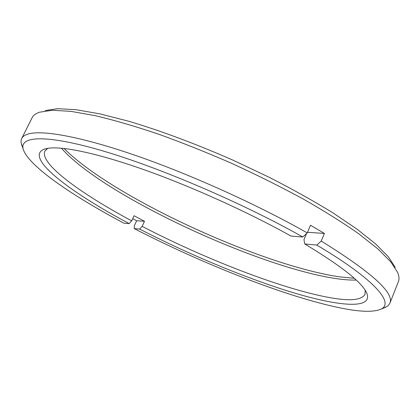 <?xml version="1.0" encoding="UTF-8"?>
<svg xmlns="http://www.w3.org/2000/svg" width="420" height="420" viewBox="0 0 420 420"><rect width="100%" height="100%" fill="white"/><g stroke="black" fill="none" stroke-linecap="round" stroke-linejoin="round"><path stroke-width="0.63" d="M132.704 218.678L136.657 220.752L134.347 225.724L134.232 228.596C202.624 263.886 286.099 296.924 340.835 308.038C359.84 311.897 373.107 312.317 380.646 309.298C394.732 303.639 375.963 280.13 316.764 245.065L321.232 241.059C371.653 272.318 394.532 293.039 389.886 303.23L387.959 305.849L383.964 307.981M389.886 303.23L398.407 281.626C399.404 279.153 399.147 276.092 397.64 272.433L390.815 261.896L377.895 248.929L358.78 233.803C343.056 222.784 324.613 211.228 303.45 199.133C281.027 186.953 257.297 175.109 232.26 163.606C206.997 152.56 182.322 142.706 158.23 134.038C135.025 126.247 114.009 120.12 95.188 115.658L70.959 111.363L52.453 110.261L39.459 112.208C35.726 113.526 33.275 115.374 32.099 117.763L21.672 138.516C22.727 136.364 25.148 134.794 28.943 133.807C43.575 130.001 82.205 136.925 136.983 155.935C191.688 174.935 258.3 205.081 307.251 232.922L302.794 236.996L291.018 236.087C247.978 212.006 190.727 186.17 143.215 169.417C95.655 152.675 61.184 145.829 47.271 148.407L43.958 149.289C23.919 157.595 70.77 192.623 129.192 223.592L123.905 223.188C72.65 195.983 28.77 166.199 23.305 149.452L21.068 142.585L21.074 140.438L21.672 138.516M64.019 148.444C111.93 196.849 260.589 265.277 339.685 276.869L354.26 278.271M356.197 280.051C350.432 280.219 343.675 279.725 335.927 278.576C256.378 266.742 101.771 194.607 61.404 148.186M306.5 233.609L303.959 239.642L304.784 243.983L316.764 245.065M134.232 228.596L139.64 229.084L142.159 226.364C203.984 258.452 280.271 288.362 328.235 297.344C349.241 301.313 361.505 300.316 365.017 294.357L365.174 290.294M22.076 146.097L21.478 144.459M47.785 148.318L44.861 151.142C39.328 163.601 80.719 193.583 131.696 220.841L129.192 223.592M302.794 236.996C243.527 203.448 159.154 167.317 101.976 150.659C44.536 133.88 19.042 136.264 23.305 149.452M304.784 243.983C342.368 266.653 363.111 283.253 367.001 293.795C372.445 309.918 336.756 306.007 290.855 291.953C244.283 277.583 188.276 254.126 139.64 229.084M45.229 110.523L57.771 108.686L76.015 109.704L99.813 113.846L128.609 121.207C160.351 130.641 196.781 144.202 233.641 160.461L269.551 177.471C292.598 189.289 313.598 201.007 332.556 212.625L357.026 229.142L375.748 244.046L388.442 256.882L395.204 267.361M307.251 232.922L310.485 225.246L324.413 233.441L321.232 241.059M142.159 226.364L144.506 221.282L134.075 215.738L131.696 220.841M307.514 232.297L324.413 233.441M136.657 220.752L144.506 221.282M380.646 309.298L385.586 307.335M45.743 148.733L43.958 149.289M366.224 292.094L367.001 293.795"/></g></svg>
